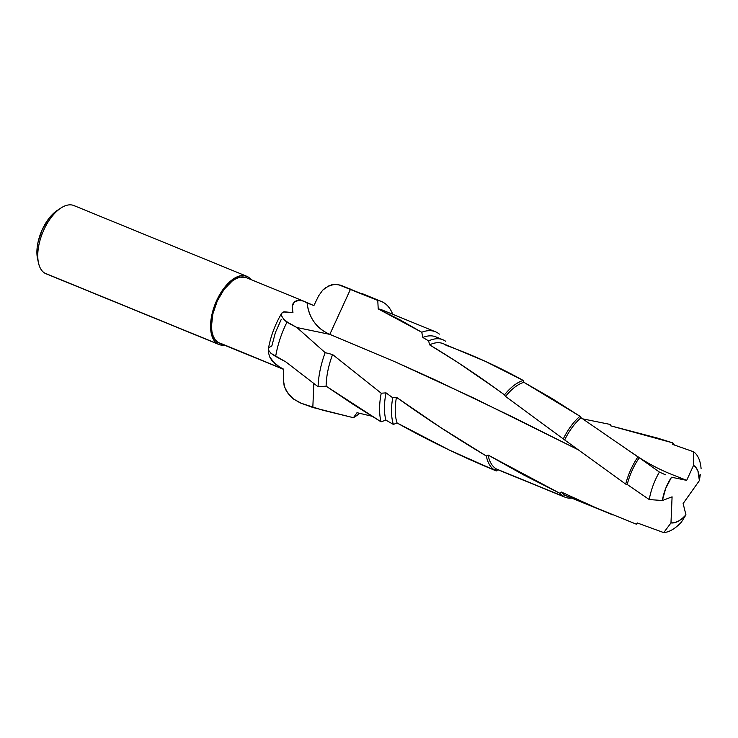<?xml version="1.0" encoding="UTF-8"?>
<svg xmlns="http://www.w3.org/2000/svg" width="738" height="738" viewBox="0 0 738 738"><rect width="100%" height="100%" fill="white"/><g stroke="black" fill="none" stroke-linecap="round" stroke-linejoin="round"><path stroke-width="1.11" d="M268.567 353.013L268.466 348.816L268.567 353.013L269.721 356.998L268.567 353.013M275.145 363.908L269.721 356.998L271.962 360.67L279.121 366.731L275.145 363.908M283.604 369.175L279.121 366.731L283.604 369.175L283.466 380.614L283.604 369.175M435.466 331.777A56.927 28.874 -67.8 0 1 439.35 334.111A56.927 28.874 112.2 0 0 421.749 332.248A56.927 28.874 -67.8 0 1 435.466 331.777L381.998 309.905A56.927 28.874 112.2 0 0 378.216 308.918L377.773 300.449A64.492 32.721 -67.8 0 1 381.38 301.473A64.492 32.721 -67.8 0 1 392.275 313.143A64.492 32.721 112.2 0 0 377.773 300.449L337.773 284.407L331.528 284.859L325.403 287.838L322.69 290.163L318.521 296.021L322.69 290.163L328.382 286.049L334.701 284.305L340.652 285.163L377.773 300.449L378.216 308.918L400.18 319.941L421.749 332.248L422.846 337.451L428.63 340.901L429.599 344.849L457.606 362.312L495.069 388.05L504.488 394.858L505.539 396.435L564.671 439.959L625.704 484.11L627.226 484.479L649.246 499.561L662.373 500.521A31.116 15.784 -67.8 0 1 671.515 477.218L686.672 480.364L693.554 465.355L696.072 467.661L697.936 471.075L699.393 480.595L683.12 503.537L685.953 514.866L681.377 522.163L685.953 514.866A31.116 15.784 -67.8 0 1 670.971 522.928L663.748 532.615A43.883 22.26 112.2 0 0 681.377 522.163A43.883 22.26 -67.8 0 1 663.748 532.615L637.374 522.984L636.34 524.183L564.801 495.115L563.315 496.333L496.176 468.87L494.654 470.106A48.856 24.788 -67.8 0 1 486.314 456.01L440.365 427.348L396.463 397.293A48.856 24.788 112.2 0 0 397.072 422.966L393.382 424.433L397.072 422.966A48.856 24.788 -67.8 0 1 396.463 397.293L392.727 397.773A52.352 26.559 112.2 0 0 393.382 424.433L385.9 420.116L393.382 424.433A52.352 26.559 -67.8 0 1 392.727 397.773L386.048 392.865A52.352 26.559 112.2 0 0 385.9 420.116L381.039 421.813L385.9 420.116A52.352 26.559 -67.8 0 1 386.048 392.865L381.223 393.216A56.927 28.874 112.2 0 0 381.039 421.813L326.122 386.168L353.198 404.387L381.039 421.813A56.927 28.874 -67.8 0 1 381.223 393.216L332.589 354.535A56.927 28.874 112.2 0 0 326.122 386.168L318.087 386.749L326.122 386.168A56.927 28.874 -67.8 0 1 332.589 354.535L325.172 352.644A64.492 32.721 112.2 0 0 318.087 386.749L285.947 361.98L270.957 353.308L268.567 350.236L268.401 348.714L268.567 350.236L270.957 353.308L275.661 356.454A64.492 32.721 -67.8 0 1 287.054 322.008A64.492 32.721 112.2 0 0 275.661 356.454L285.947 361.98L318.087 386.749A64.492 32.721 -67.8 0 1 325.172 352.644L296.925 327.543L285.966 321.344L283.816 319.397L281.529 315.772L281.796 313.078L283.392 311.953L292.958 312.635L292.174 306.316L294.619 301.704L299.591 300.218L303.853 301.224L246.16 277.617A35.369 17.943 112.2 0 0 216.714 302.248A35.369 17.943 112.2 0 0 218.079 342.441L283.595 369.24L221.382 343.659M303.853 301.224L313.89 305.606L307.091 302.921A49.677 42.103 -47.8 0 0 329.821 334.379L296.925 327.534L325.172 352.644L332.589 354.535L381.223 393.216L386.048 392.865L392.727 397.773L396.463 397.293C425.014 417.782 454.959 437.348 486.314 456.01A48.856 24.788 112.2 0 0 494.654 470.106A48.856 24.788 112.2 0 0 496.305 470.955L497.873 469.728L565.04 497.209A47.121 23.902 -67.8 0 1 563.315 496.333A47.121 23.902 112.2 0 0 571.563 498.049A47.121 23.902 -67.8 0 1 565.04 497.209M246.723 276.261L73.929 205.57A36.845 18.69 112.2 0 0 43.256 231.215A36.845 18.69 112.2 0 0 44.677 273.088L217.47 343.779A36.845 18.69 -67.8 0 1 216.049 301.907A36.845 18.69 -67.8 0 1 246.723 276.261A36.845 18.69 -67.8 0 1 248.069 276.934A36.845 18.69 -67.8 0 1 251.012 279.601L248.069 276.934L244.638 275.671L240.736 275.735L236.538 277.128L232.193 279.794L227.867 283.641L219.952 294.222L213.974 307.257L210.865 320.772L211.096 332.7L212.47 337.478L214.62 341.224L217.47 343.779L44.677 273.088A36.845 18.69 -67.8 0 1 38.514 263.069A36.845 18.69 -67.8 0 1 61.07 207.931A36.845 18.69 -67.8 0 1 75.276 206.243M61.07 207.931L57.416 210.302A32.426 16.448 112.2 0 0 37.564 258.817L38.514 263.069M497.873 469.728L496.305 470.955L481.932 464.903C452.754 452.283 424.47 438.307 397.072 422.966L449.507 450.152L496.305 470.955A48.856 24.788 -67.8 0 1 494.654 470.106L496.176 468.87A47.121 23.902 112.2 0 0 497.873 469.728A47.121 23.902 -67.8 0 1 496.176 468.87L563.315 496.333L564.801 495.115A45.433 23.044 112.2 0 0 566.47 495.954L612.992 514.986M268.401 348.723C270.68 336.205 275.126 324.36 281.731 313.189L284.158 311.787L292.958 312.635L292.174 306.316L293.004 303.696L294.619 301.704L296.87 300.523L302.58 300.763L307.091 302.921C309.01 318.023 316.584 328.502 329.821 334.379L395.467 361.989L434.581 379.618L512.762 417.035L577.706 449.507L473.639 397.994L395.467 361.989L329.821 334.379L296.925 327.534L289.397 323.613L283.816 319.397L281.529 315.772L281.796 313.078M322.976 410.254L301.528 403.418L293.521 399.027L290.615 396.444L286.123 390.476L284.13 385.596L283.466 380.614L284.656 387.256L288.134 393.575L293.521 399.027L300.2 402.893A67.481 19.483 -168 0 1 312.82 407.477L353.437 417.708L322.976 410.254M359.664 413.345A64.492 32.721 -67.8 0 1 353.437 417.708A64.492 32.721 112.2 0 0 359.664 413.345M318.521 296.021L313.89 305.606L318.521 296.021M442.901 339.757A52.352 26.559 -67.8 0 1 445.807 341.38A52.352 26.559 112.2 0 0 428.63 340.901A52.352 26.559 -67.8 0 1 442.901 339.757L435.844 336.869A52.352 26.559 112.2 0 0 422.846 337.451A52.352 26.559 -67.8 0 1 439.165 338.816M564.801 495.115A45.433 23.044 -67.8 0 1 561.35 492.043A45.433 23.044 112.2 0 0 564.801 495.115L636.34 524.183L637.374 522.984L663.748 532.615L670.971 522.928L672.087 496.831L662.373 500.521L665.685 488.436L671.515 477.218L686.672 480.364L693.554 465.355L693.628 451.804A43.883 22.26 -67.8 0 1 701.1 468.833A43.883 22.26 112.2 0 0 693.628 451.804L672.761 444.442L672.862 442.911A45.433 23.044 -67.8 0 1 674.357 444.968A45.433 23.044 112.2 0 0 672.862 442.911L610.271 425.715L610.51 424.498A47.121 23.902 -67.8 0 1 610.75 425.826A47.121 23.902 112.2 0 0 610.51 424.498L582.78 418.87L610.51 424.498L610.271 425.715L657.604 438.123L672.862 442.911L672.761 444.442L693.628 451.804L693.554 465.355A31.116 15.784 -67.8 0 1 699.393 480.595L683.12 503.537L685.953 514.866L682.143 518.583L678.268 521.231L674.486 522.707L670.971 522.928L672.087 496.831L662.373 500.521L649.246 499.561A43.883 22.26 -67.8 0 1 659.403 472.08A43.883 22.26 112.2 0 0 649.246 499.561L627.226 484.479A43.883 22.26 -67.8 0 1 639.265 457.763A43.883 22.26 112.2 0 0 627.226 484.479L625.704 484.11A45.433 23.044 -67.8 0 1 637.936 456.896A45.433 23.044 112.2 0 0 625.704 484.11L564.671 439.959A45.433 23.044 -67.8 0 1 581.055 417.745A45.433 23.044 112.2 0 0 564.671 439.959L563.279 438.925A47.121 23.902 -67.8 0 1 579.967 416.26A47.121 23.902 112.2 0 0 563.279 438.925L505.539 396.435A47.121 23.902 -67.8 0 1 523.897 382.321A47.121 23.902 112.2 0 0 505.539 396.435L504.488 394.858A48.856 24.788 -67.8 0 1 523.214 380.439A48.856 24.788 112.2 0 0 504.488 394.858C479.368 376.371 454.396 359.701 429.599 344.849A48.856 24.788 -67.8 0 1 446.121 345.338C472.505 354.886 498.205 366.592 523.214 380.439L485.217 361.288L443.187 343.659A48.856 24.788 112.2 0 0 429.599 344.849L428.63 340.901L422.846 337.451L421.749 332.248L378.216 308.918M488.086 455.042L486.314 456.01L488.086 455.042A47.121 23.902 112.2 0 0 496.176 468.87A47.121 23.902 -67.8 0 1 488.086 455.042L559.865 493.298L523.491 474.857L488.086 455.042M523.897 382.321L523.214 380.439L523.897 382.321L579.967 416.26L552.006 398.502L523.897 382.321M563.315 496.333A47.121 23.902 -67.8 0 1 559.865 493.298A47.121 23.902 112.2 0 0 563.315 496.333M561.35 492.043L559.865 493.298L561.35 492.043L597.54 508.51L561.35 492.043M581.055 417.745L579.967 416.26L581.055 417.745L637.936 456.896L581.055 417.745M639.265 457.763L659.403 472.08L639.265 457.763M665.436 474.774L659.403 472.08L665.436 474.774M356.998 412.69L353.437 417.708L356.998 412.69L371.804 416.195L356.998 412.69M700.27 474.626L699.393 480.595L700.27 474.626M57.499 210.238L52.14 214.712L48.496 219.001L42.269 229.592L38.191 241.511L37.177 247.387L36.9 252.922L37.583 258.89M47.463 274.222A36.845 18.69 -67.8 0 1 44.677 273.088A36.845 18.69 112.2 0 0 46.024 273.77L218.817 344.462A36.845 18.69 -67.8 0 1 217.47 343.779L220.911 345.043L224.804 344.987M224.223 345.08A36.845 18.69 -67.8 0 1 218.817 344.462M246.243 277.654L240.422 277.119L236.391 278.457L232.221 281.021L224.094 289.388L217.295 300.947L212.858 313.936L211.446 326.39L211.963 331.805L213.282 336.399L215.348 339.987L218.079 342.441A35.369 17.943 112.2 0 0 219.38 343.096L283.595 369.369M281.178 319.554L275.422 332.487L271.861 345.864L268.881 347.635M686.672 480.364L672.419 474.7C658.268 469.137 644.911 461.868 632.346 452.892M313.834 383.575L312.82 407.477L300.2 402.893A67.481 19.483 12 0 1 312.82 407.477L313.834 383.575M350.55 289.084L329.821 334.369L350.559 289.084M381.38 301.473L361.971 293.53"/></g></svg>
